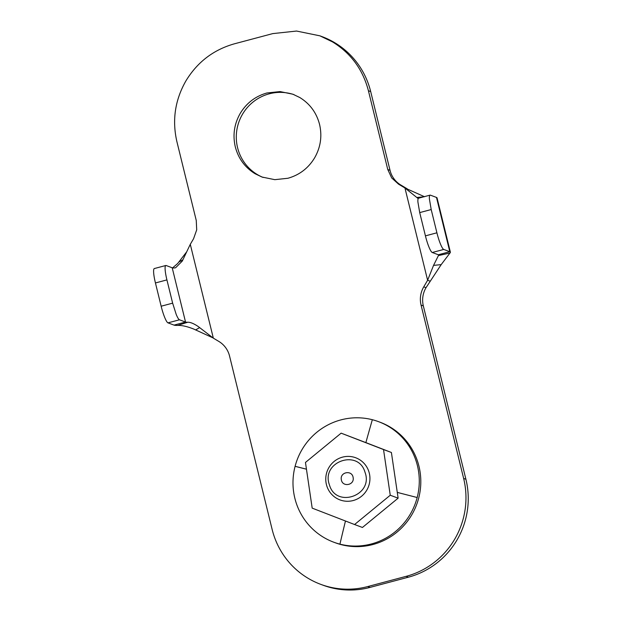 <?xml version="1.0" encoding="UTF-8"?>
<svg xmlns="http://www.w3.org/2000/svg" width="621" height="621" viewBox="0 0 621 621"><rect width="100%" height="100%" fill="white"/><g stroke="black" fill="none" stroke-linecap="round" stroke-linejoin="round"><path stroke-width="0.93" d="M450.388 252.188A32.152 3.687 -13.8 0 0 449.806 251.699L443.751 249.44A16.076 2.655 -104.9 0 1 440.491 244.1A16.076 2.655 -104.9 0 1 436.912 232.805L431.199 209.541L429.39 198.906A16.076 2.655 -104.9 0 1 430.089 195.134A16.076 2.655 -104.9 0 1 430.415 195.165L436.478 197.424A32.152 3.687 -13.8 0 1 437.052 197.913L450.388 252.188A32.152 3.687 -13.8 0 1 449.961 253.026L441.182 264.624L426.022 287.686A24.11 23.621 -69.6 0 0 422.893 296.559A24.11 23.621 -69.6 0 0 423.336 305.92L421.061 305.074A24.11 23.621 -69.6 0 1 420.627 295.705A24.11 23.621 -69.6 0 1 423.755 286.832L427.621 280.265L429.887 281.111M431.199 209.541L419.711 212.599L417.902 201.965A16.076 2.655 -104.9 0 1 418.601 198.192L430.089 195.134M419.711 212.599L425.424 235.864A16.076 2.655 -104.9 0 0 429.002 247.158A16.076 2.655 -104.9 0 0 432.255 252.499L438.317 254.757A20.089 2.305 -13.8 0 1 438.682 255.06A20.089 2.305 -13.8 0 1 438.41 255.588L449.961 253.026M418.197 198.596L404.954 187.992L427.621 280.265L433.551 265.384L438.41 255.588M423.336 305.92L465.913 479.272A80.373 78.727 -69.6 0 1 456.947 540.076A80.373 78.727 -69.6 0 1 408.354 577.204L406.087 576.358A80.373 78.727 -69.6 0 0 454.673 539.222A80.373 78.727 -69.6 0 0 463.639 478.426L421.061 305.074M406.087 576.358L367.787 586.55A80.373 78.727 -69.6 0 1 320.661 584.322A80.373 78.727 -69.6 0 1 308.039 578.26A80.373 78.727 -69.6 0 1 272.138 529.41L229.56 356.058A24.11 23.621 -69.6 0 0 225.625 347.62A24.11 23.621 -69.6 0 0 218.794 341.403L213.329 338.142L198.394 326.654C193.954 323.634 190.422 322.159 187.79 322.237A20.089 2.305 -13.8 0 1 185.532 322.051L179.477 319.792C178.631 319.427 177.544 317.642 176.217 314.451L172.638 303.157L166.925 279.9A16.076 2.655 75.1 0 1 165.116 269.266A16.076 2.655 75.1 0 1 165.823 265.493A16.076 2.655 75.1 0 1 166.149 265.524L172.203 267.775A20.089 2.305 166.2 0 0 174.462 267.962L175.627 267.736L182.287 261.068L190.282 244.317L193.573 238.728L196.702 229.855L196.259 220.486L176.915 141.728C171.994 120.35 174.99 100.09 185.889 80.932C197.331 62.084 213.523 49.711 234.474 43.796L272.774 33.604L296.559 31.05L319.9 35.832L332.514 41.894C350.919 53.259 362.881 69.544 368.416 90.744L387.76 169.502L391.696 177.94L398.535 184.158L404.954 187.992L424.508 196.717L416.877 197.486M408.354 577.204L370.054 587.396L367.787 586.55M320.661 584.322L322.936 585.168A80.373 78.727 -69.6 0 0 370.054 587.396M299.811 97.536L292.871 94.206L280.032 91.574L266.952 92.979C255.433 96.224 246.521 103.032 240.234 113.395C234.233 123.944 232.596 135.091 235.297 146.835C238.34 158.495 244.922 167.453 255.045 173.709L261.984 177.039L274.824 179.671L287.903 178.266C299.423 175.013 308.334 168.206 314.622 157.843C320.622 147.301 322.268 136.154 319.559 124.402C316.516 112.743 309.933 103.785 299.811 97.536M407.229 188.838L400.801 185.004A24.11 23.621 -69.6 0 1 393.97 178.786A24.11 23.621 -69.6 0 1 390.035 170.348L370.69 91.59A80.373 78.727 -69.6 0 0 334.789 42.74A80.373 78.727 -69.6 0 0 322.167 36.678L319.893 35.832M293.989 94.64A44.207 43.299 -69.6 0 0 269.227 93.825A44.207 43.299 -69.6 0 0 242.5 114.248A44.207 43.299 -69.6 0 0 237.571 147.682A44.207 43.299 -69.6 0 0 257.319 174.555A44.207 43.299 -69.6 0 0 263.125 177.443M165.823 265.493L154.326 268.551A16.076 2.655 75.1 0 0 153.628 272.324A16.076 2.655 75.1 0 0 155.436 282.959L161.149 306.215A16.076 2.655 75.1 0 0 164.728 317.517A16.076 2.655 75.1 0 0 167.988 322.858L179.477 319.792M212.941 337.855L193.768 329.068C187.224 326.467 181.852 325.249 177.653 325.404A32.152 3.687 -13.8 0 1 174.043 325.117L167.988 322.858M172.607 267.884L177.668 263.506L186.719 251.792M306.456 469.204L295.091 466.332A64.297 62.985 110.4 0 1 372.336 419.718A64.297 62.985 110.4 0 1 378.593 421.682A64.297 62.985 110.4 0 1 417.172 497.522A64.297 62.985 110.4 0 1 339.935 544.136A64.297 62.985 110.4 0 1 333.671 542.172A64.297 62.985 110.4 0 1 295.091 466.332M341.131 433.155L305.462 462.443L312.184 508.125L354.575 524.528L390.252 495.232L383.53 449.55L341.131 433.155L365.87 442.61A519.234 103.839 -75.6 0 1 372.336 419.718M354.575 524.528L362.447 527.462L398.123 498.166L397.277 492.391L417.172 497.522A519.234 10.86 14.6 0 0 397.269 492.406M397.277 492.391L391.401 452.484L365.87 442.61M378.593 421.682L380.122 422.249A64.297 62.985 110.4 0 1 418.694 498.112A64.297 62.985 110.4 0 1 341.457 544.702A64.297 62.985 110.4 0 1 335.2 542.738L333.671 542.172M368.222 469.872A22.496 22.038 -69.6 0 0 340.921 457.63A22.496 22.038 -69.6 0 0 326.398 484.481A22.496 22.038 -69.6 0 0 327.484 487.803A22.496 22.038 -69.6 0 0 354.785 500.045A22.496 22.038 -69.6 0 0 369.309 473.202A22.496 22.038 -69.6 0 0 368.222 469.872M391.401 452.484L383.53 449.55M398.123 498.166L390.252 495.232M341.41 480.134C342.808 487.229 354.172 485.234 353.202 478.015A6.101 5.977 -69.6 0 0 353.054 477.075C351.657 469.981 340.292 471.976 341.255 479.195A6.101 5.977 -69.6 0 0 341.41 480.134M364.597 470.959C357.168 449.557 322.478 461.613 328.936 483.417L329.86 486.251C337.288 507.652 371.987 495.597 365.528 473.8L364.597 470.959M436.912 232.805L425.424 235.864M443.751 249.44L432.255 252.499M436.478 197.424L449.806 251.699L438.317 254.757M433.551 265.384L441.182 264.624M426.022 287.686L423.755 286.832M465.913 479.272L463.639 478.426M213.329 338.142L190.282 244.317M370.69 91.59L368.416 90.744M390.035 170.348L387.76 169.502M400.801 185.004L398.535 184.158M161.149 306.215L172.638 303.157M155.436 282.959L166.925 279.9M174.043 325.117L185.532 322.051L172.203 267.775M199.628 327.624L195.599 329.937M182.954 259.725L178.918 262.039M187.79 322.237L177.653 325.404M345.462 520.996A519.234 103.839 104.4 0 0 339.935 544.136M306.448 469.181A519.234 10.86 -165.4 0 0 295.099 466.309"/></g></svg>
